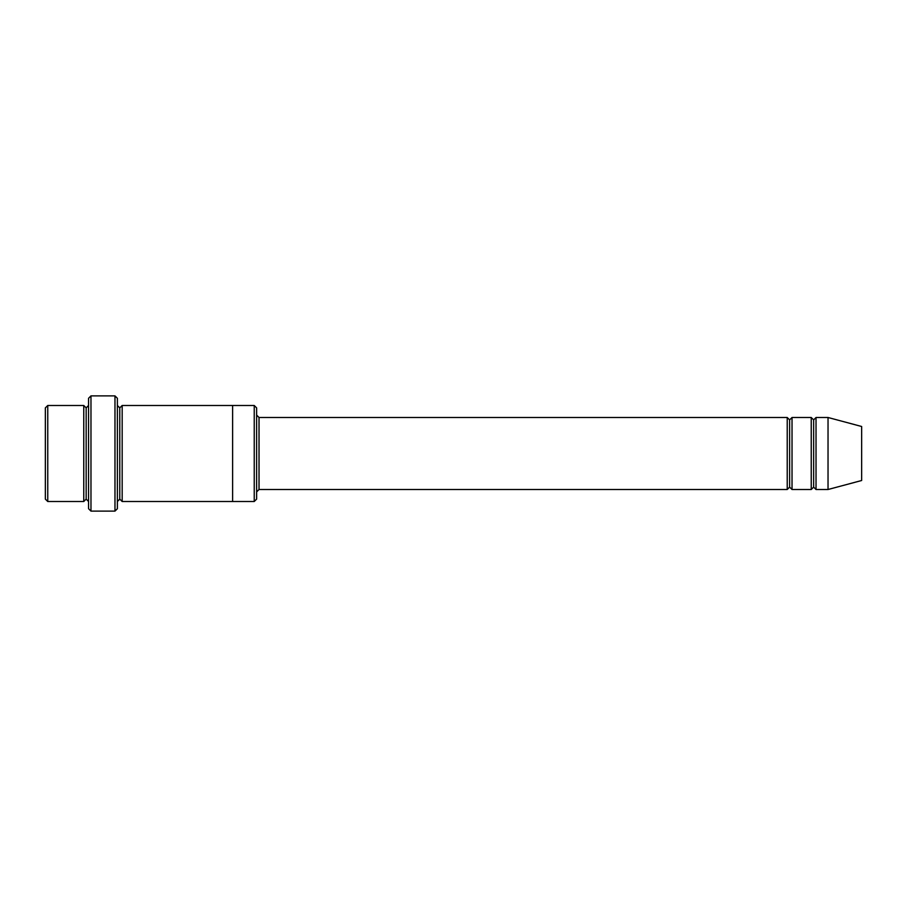 <?xml version="1.0" encoding="UTF-8"?>
<svg xmlns="http://www.w3.org/2000/svg" width="907" height="907" viewBox="0 0 907 907"><rect width="100%" height="100%" fill="white"/><g stroke="black" fill="none" stroke-linecap="round" stroke-linejoin="round"><path stroke-width="1.36" d="M259.028 489.508L256.624 491.911L259.028 489.508L787.219 489.508L789.623 487.116L789.623 419.884L787.219 417.492L787.219 489.508L787.219 417.492L789.623 419.884L792.026 417.492L792.026 489.508L789.623 487.116L787.219 489.508L259.028 489.508L259.028 417.492L259.028 489.508M256.624 415.089L259.028 417.492L787.219 417.492L259.028 417.492L256.624 415.089M88.569 398.275L88.569 508.725L90.972 511.117L90.972 395.883L88.569 398.275L90.972 395.883L90.972 511.117L114.974 511.117L117.377 508.725L117.377 398.275L114.974 395.883L114.974 511.117L114.974 395.883L90.972 395.883L114.974 395.883L117.377 398.275L117.377 508.725L114.974 511.117L90.972 511.117L88.569 508.725L88.569 398.275M256.624 499.111L256.624 407.889L254.232 405.486L254.232 501.514L256.624 499.111L254.232 501.514L254.232 405.486L122.173 405.486L122.173 501.514L119.781 499.122L119.781 407.878L117.377 405.486L119.781 407.878L122.173 405.486L232.623 405.486L232.623 501.514L254.232 501.514L232.623 501.514L232.623 405.486L254.232 405.486L256.624 407.889L256.624 499.111M45.35 407.889L45.35 499.111L47.754 501.514L47.754 405.486L45.35 407.889L47.754 405.486L47.754 501.514L83.761 501.514L83.761 405.486L47.754 405.486L83.761 405.486L83.761 501.514L86.165 499.111L86.165 407.889L83.761 405.486L86.165 407.889L88.569 405.486L86.165 407.889L86.165 499.111L83.761 501.514L47.754 501.514L45.35 499.111L45.35 407.889M88.569 501.514L86.165 499.111L88.569 501.514M828.034 489.508L828.034 417.492L816.028 417.492L816.028 489.508L828.034 489.508L861.65 480.506L861.65 426.494L828.034 417.492L828.034 489.508L816.028 489.508L813.636 487.116L813.636 419.884L811.232 417.492L811.232 489.508L813.636 487.116L811.232 489.508L811.232 417.492L813.636 419.884L816.028 417.492L813.636 419.884L813.636 487.116L816.028 489.508L816.028 417.492L828.034 417.492L861.65 426.494L861.65 480.506L828.034 489.508M117.377 501.514L119.781 499.122L117.377 501.514M122.173 501.514L232.623 501.514L122.173 501.514L122.173 405.486L119.781 407.878L119.781 499.122L122.173 501.514M811.232 417.492L792.026 417.492L811.232 417.492M792.026 489.508L811.232 489.508L792.026 489.508L792.026 417.492L789.623 419.884L789.623 487.116L792.026 489.508"/></g></svg>
